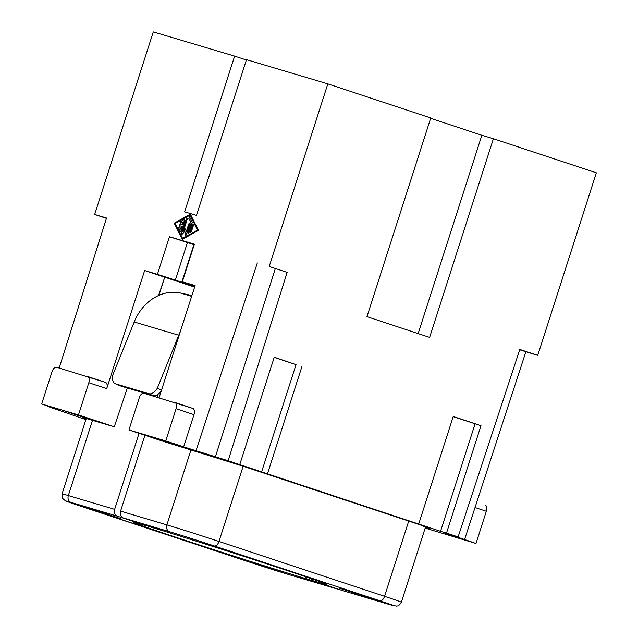<?xml version="1.0" encoding="UTF-8"?>
<svg xmlns="http://www.w3.org/2000/svg" width="638" height="638" viewBox="0 0 638 638"><rect width="100%" height="100%" fill="white"/><g stroke="black" fill="none" stroke-linecap="round" stroke-linejoin="round"><path stroke-width="0.96" d="M475.047 423.919L440.563 531.31L446.504 533.081L480.98 425.69L453.179 416.678M194.231 244.721L169.477 236.738L157.411 274.324L144.643 270.528L106.713 388.654A5.638 3.094 -71.7 0 0 105.469 382.401L56.702 367.281A5.638 3.094 108.3 0 0 52.005 371.763L41.661 403.982L78.474 414.939L114.274 426.798L127.361 387.992M41.661 403.982L59.565 409.907L47.116 406.207L47.236 405.824M85.891 419.645L47.116 406.207M114.274 426.798L84.336 417.914L82.23 417.467L86.122 418.943M86.896 418.201L64.542 410.944L86.896 418.201M425.442 527.235L429.462 528.224M423.273 526.589C434.031 529.739 430.522 528.344 412.722 522.402L242.663 466.075L164.74 441.823L128.932 429.972L165.744 440.93L176.088 408.711A5.638 3.094 -71.7 0 0 174.892 402.474L192.796 408.4M351.753 591.936L345.214 589.959L351.753 591.936M519.699 349.799L537.722 355.374L596.339 172.81L493.405 138.717L429.621 337.39L366.97 316.639L430.754 117.966L327.828 83.873L246.491 59.653L196.496 215.373L184.629 211.832L234.624 56.12L246.38 60.012M109.138 515.145L114.784 516.828L109.154 515.121M128.932 429.972L139.275 397.753A5.638 3.094 108.3 0 1 143.973 393.263L192.74 408.392A5.638 3.094 -71.7 0 1 193.984 414.644L183.64 446.855L228.141 460.756L440.563 531.31M274.173 357.392L296.04 364.633L261.564 472.024M139.044 433.322L114.641 509.347A5.638 4.713 -73.4 0 0 117.392 516.198L147.809 526.071M146.604 525.871A101.522 1.42 -162.2 0 0 176.566 537.483A101.522 1.42 -162.2 0 0 307.46 579.144L336.673 588.826A5.638 4.713 106.6 0 0 336.784 588.858A5.638 4.713 106.6 0 0 337.877 589.026M304.765 576.449L305.873 578.172L307.46 579.144M493.405 138.717L481.834 135.272L418.153 333.594M269.212 266.437L287.116 272.37L269.212 266.437L327.828 83.873M89.934 509.004L108.931 514.667L85.859 507.33L98.236 511.453L89.942 508.98M99.552 512.083L111.841 515.743L99.56 512.051M152.753 527.706L152.538 527.642A101.522 1.42 -162.2 0 1 283.431 569.303A101.522 1.42 -162.2 0 1 313.394 580.915L342.606 590.589L388.917 604.377A33.838 0.471 -162.2 0 0 394.276 605.837L392.346 605.039A33.838 0.471 -162.2 0 0 379.873 600.789L214.296 545.953A33.838 0.471 -162.2 0 0 169.636 531.749A5.638 4.713 -73.4 0 1 166.885 524.899A39.484 0.55 17.8 0 1 218.986 541.463L243.142 466.234M480.98 425.69L453.235 416.494L418.759 523.886M59.175 368.014L106.546 217.997L94.671 214.464L106.434 218.356M94.671 214.464L153.287 31.9L234.624 56.12M158.543 295.522L164.732 277.179L158.894 295.37M190.403 214.177L174.27 223.18L182.308 239.386M190.076 215.118L197.557 230.119L182.596 238.429L175.163 223.444L190.076 215.118L197.509 230.103L182.596 238.429M194.981 285.936L182.34 281.749L194.407 244.163L169.477 236.738M372.289 598.46L340.604 588.547L370.694 598.484L381.42 601.65L372.289 598.46M361.754 595.334L374.737 599.632L361.77 595.31M361.339 595.007L348.157 591.043L361.339 595.007M117.392 516.198L71.081 502.409A33.838 0.471 -162.2 0 0 65.714 500.95L67.652 501.747A33.838 0.471 -162.2 0 0 80.125 505.998L245.702 560.842A33.838 0.471 -162.2 0 0 290.362 575.037L336.673 588.826M157.411 274.324L181.838 282.195L193.904 244.609M181.838 282.195L194.805 286.494M239.752 464.6L274.236 357.208L296.04 364.633M228.141 460.756L287.116 272.37M215.365 456.952L275.241 268.829M175.306 280.257L187.373 242.671M152.538 527.642L123.325 517.96A5.638 4.713 -73.4 0 1 120.574 511.11L144.93 435.268M372.887 598.635L339.536 588.204L371.228 598.675L382.489 601.993L372.887 598.635M313.394 580.915L310.826 578.522M537.722 355.374L519.818 349.441L458.116 536.925L445.332 533.121L464.6 539.501L525.848 351.833M485.087 505.017L485.135 505.033A5.638 3.094 108.3 0 1 486.331 511.269L475.988 543.488L464.6 539.501M182.34 281.749L195.108 285.553L159.077 397.761M257.337 262.904L196.097 450.564M190.387 214.145L174.23 223.164L182.277 239.402L198.442 230.382L190.387 214.145M392.346 605.039L394.276 605.837M446.504 533.081L458.116 536.925M183.64 446.855L165.744 440.93M475.988 543.488L425.171 528.089M165.266 441.536L174.166 444.184L155.178 438.019M78.474 414.939L88.818 382.728A5.638 3.094 -71.7 0 0 87.621 376.484L105.525 382.417M267.497 473.787L301.981 366.395M481.834 135.272L430.642 118.317M193.777 285.537L194.933 286.095M194.917 286.135L193.713 285.736M144.643 270.528L194.614 287.076M191.91 295.506L180.418 292.986A46.247 38.655 106.6 0 0 134.211 321.967L112.822 374.953A11.277 6.157 114.3 0 0 115.175 383.669M153.112 395.656L148.806 393.71L115.558 383.813L119.864 385.759L153.112 395.656A11.277 6.157 -65.7 0 0 161.39 390.56M148.806 393.71A11.277 6.157 -65.7 0 0 157.347 388.215L178.736 335.221A46.247 38.655 106.6 0 1 180.259 331.8M161.542 390.105L157.347 388.215M157.147 397.195L158.112 394.204M87.111 508.151L120.462 518.582L88.762 508.119L77.501 504.794L87.111 508.151M87.701 508.326L119.386 518.239L89.304 508.303L78.578 505.136L87.701 508.326M191.328 231.873L193.45 225.278L193.258 224.297L190.443 231.61L190.61 232.583L191.328 231.873M186.312 218.89L181.702 233.269A0.885 0.486 -71.7 0 0 181.862 234.234A0.885 0.486 -71.7 0 0 182.34 234.058L184.861 231.363L185.363 234.959A0.885 0.486 -71.7 0 0 185.586 235.342A0.885 0.486 -71.7 0 0 186.352 234.656L189.725 224.169L189.534 223.188L188.792 223.89L186.144 232.12L185.682 228.795L183.353 231.291L187.245 219.169L187.054 218.196L186.312 218.89L181.742 233.285A0.885 0.486 -71.7 0 0 181.91 234.25M184.861 231.363L185.403 234.975A0.885 0.486 -71.7 0 0 185.634 235.358L185.658 235.366M193.258 224.297L192.517 224.999L190.395 231.602L190.587 232.575M186.144 232.12L188.832 223.906L189.558 223.196M184.589 219.584A0.885 0.486 -71.7 0 0 184.294 219.624L180.562 221.705L180.562 223.3L183.361 221.737L182.412 224.68L180.083 223.986L179.541 225.677L181.87 226.37L180.929 229.313L179.533 226.498L178.6 227.822L180.458 231.57A0.885 0.486 -71.7 0 0 180.634 231.738A0.885 0.486 -71.7 0 0 181.391 231.044L184.757 220.557A0.885 0.486 -71.7 0 0 184.589 219.584A0.885 0.486 -71.7 0 0 184.342 219.639L180.61 221.721L180.61 223.316M179.581 226.514L178.648 227.838L180.506 231.586A0.885 0.486 -71.7 0 0 180.674 231.754L180.65 231.746M180.929 229.313L181.87 226.37M182.412 224.68L180.131 224.002L179.589 225.692M183.361 221.737L182.46 224.696M185.69 228.851L183.353 231.291M187.078 218.204L186.36 218.906M189.733 216.984L188.8 218.308L191.121 222.989L187.907 232.99L188.098 233.963L188.84 233.261L192.205 222.774A0.885 0.486 -71.7 0 0 192.213 221.976L189.542 216.8M189.781 217L188.84 218.316L191.169 223.005L187.955 233.006L188.122 233.971M171.973 443.474L165.282 441.48M77.988 415.545L84.702 417.483M67.907 412.036L78.011 415.498M408.719 521.079L384.562 596.307L218.986 541.463A5.638 3.094 -71.7 0 1 214.296 545.953M193.984 414.644L176.088 408.711M92.486 420.314L68.33 495.559A39.484 0.55 -162.2 0 0 62.125 493.852M114.641 509.347L68.33 495.559A5.638 4.713 -73.4 0 0 71.081 502.409M169.636 531.749L123.325 517.96M475.039 507.529L486.331 511.269M191.041 449.662L166.885 524.899L120.574 511.11M388.917 604.377A5.638 4.713 106.6 0 0 389.028 604.417L396.358 606.1C397.394 605.51 398.088 607.312 401.374 602.184A39.484 0.55 -162.2 0 0 384.562 596.307A5.638 3.094 -71.7 0 1 379.873 600.789M106.713 388.654L88.818 382.728M134.211 321.967L178.736 335.221M191.647 296.335L180.418 292.986M146.724 525.911L134.857 522.594M86.274 418.472L62.069 493.86L62.508 498.334L65.674 501.005M67.062 501.54L245.654 560.826L290.473 575.069L336.784 588.858M152.642 527.674C198.306 541.279 318.202 580.205 325.508 583.858L325.292 583.73M342.718 590.629L389.028 604.417M115.135 383.653L119.442 385.599M425.594 526.765L401.374 602.184"/></g></svg>
